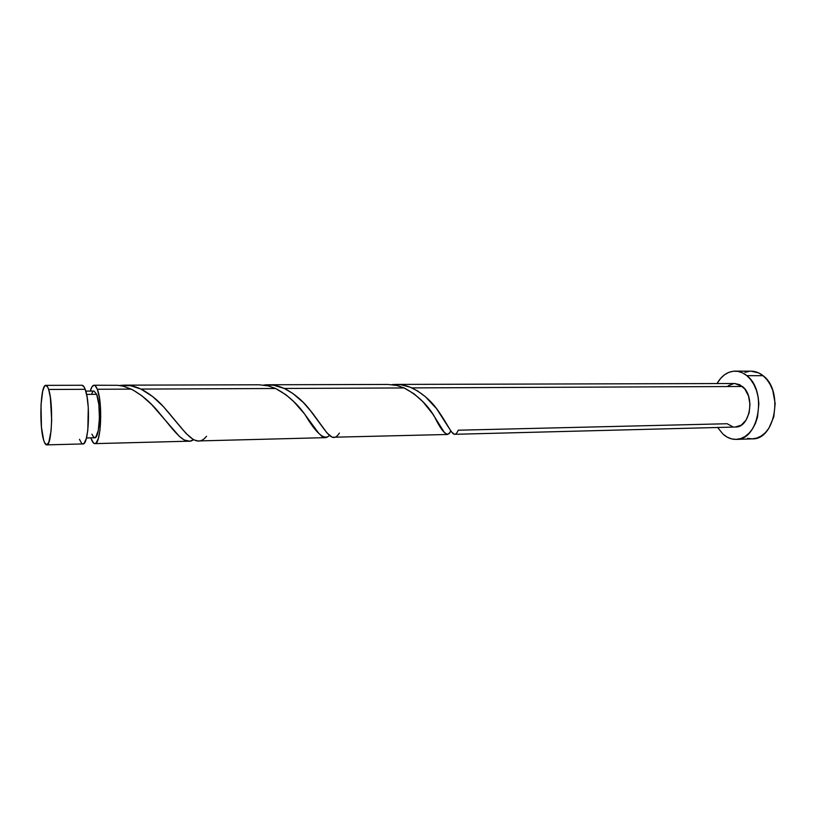 <?xml version="1.0" encoding="UTF-8"?>
<svg xmlns="http://www.w3.org/2000/svg" width="816" height="816" viewBox="0 0 816 816"><rect width="100%" height="100%" fill="white"/><g stroke="black" fill="none" stroke-linecap="round" stroke-linejoin="round"><path stroke-width="1.22" d="M79.458 439.324L81.722 443.465L82.926 443.935L84.119 443.272L86.261 438.641L87.822 430.226L88.281 407.623L87.098 397.066L85.18 389.314C84.181 386.631 83.12 385.285 82.018 385.264L45.829 385.356C46.808 385.376 47.746 386.753 48.644 389.467L85.18 389.314L84.048 386.876L81.988 385.264M46.685 444.873L82.855 443.935C88.801 445.434 90.709 402.625 85.18 389.314L48.644 389.467C53.56 402.982 51.949 446.423 46.685 444.873C45.614 444.853 44.605 443.292 43.666 440.181L44.645 442.813L46.747 444.873L48.797 442.394L51.061 430.981L51.673 419.903L50.357 397.341L48.644 389.467L47.634 386.998L45.512 385.417L44.472 386.325L42.656 391.343L41.004 405.001L41.463 427.309L43.666 440.181C38.974 425.962 40.545 384.254 45.829 385.356M91.912 434.163L93.799 437.427L95.778 437.233L98.277 430.491L99.44 418.159L98.838 404.501L96.686 394.342L86.598 394.403L96.686 394.342L94.044 391.068L85.772 391.109M751.169 371.188L758.768 372.943L763.072 375.697L766.948 379.613L770.212 384.56L772.742 390.344L775.159 403.451L773.803 416.813L768.886 428.267L765.347 432.684L761.267 435.989L756.82 438.07L752.24 438.865C775.098 440.069 783.901 390.691 763.072 375.697C759.38 372.728 755.443 371.229 751.271 371.188L735.155 371.127C739.296 371.168 743.203 372.677 746.864 375.666L763.072 375.697L746.864 375.666C767.53 390.793 758.798 440.62 736.134 439.385C731.371 439.477 726.974 437.713 722.966 434.102L717.641 427.482L722.966 434.102L727.056 437.08L731.493 438.875L736.083 439.396L740.683 438.59L745.079 436.499L749.129 433.163L752.638 428.706L755.473 423.3L757.513 417.16L758.86 403.675L758.115 396.892L756.452 390.446L753.943 384.611L750.7 379.624L746.864 375.666L742.591 372.892L738.052 371.392L733.431 371.209L728.902 372.331L724.639 374.687L720.803 378.185L717.009 383.561C721.691 375.523 727.739 371.372 735.155 371.127M732.666 426.727L727.199 423.739L458.286 430.205C453.349 440.62 451.523 430.012 438.671 411.499C431.766 401.319 422.821 393.455 411.835 387.906L742.438 386.488L734.808 383.51L395.852 384.418L401.237 384.805L410.101 387.182L417.486 390.884L425.381 396.688L436.519 408.612L451.513 431.929L454.441 434.306L735.43 427.023C749.904 427.819 755.504 396.27 742.438 386.488L411.835 387.906C405.338 385.03 398.718 383.938 391.986 384.632L395.852 384.418M189.465 441.15L184.222 439.987L179.377 436.417L151.766 404.675L141.821 395.75L133.008 390.017L131.213 389.12L97.298 389.263L95.207 385.733L94.115 385.234L91.994 386.774L90.27 391.088C91.351 387.263 92.596 385.305 94.013 385.234C95.166 385.254 96.257 386.59 97.298 389.263L131.213 389.12L123.247 386.223L117.881 385.315L94.024 385.234M91.321 439.039L90.943 437.876L91.321 439.039C92.412 442.078 93.595 443.608 94.85 443.629C101.021 445.118 103.02 402.512 97.298 389.263L99.277 396.974L100.501 407.48L100.011 429.981L98.389 438.355L96.155 442.955L94.921 443.618L93.677 443.159L91.321 439.039M325.717 437.621L322.096 436.489L318.617 433.102L304.307 413.671L293.791 401.645L285.906 394.74L275.624 388.498L140.944 389.079C133.865 385.682 126.755 384.499 119.615 385.519L130.642 385.693L140.944 389.079L275.624 388.498L268.138 385.856L259.029 384.785M447.423 434.469L444.394 432.511L432.562 413.732L422.943 401.788L414.079 393.842L404.124 387.947L284.254 388.457C277.481 385.346 270.626 384.203 263.69 385.04L273.462 385.172L284.254 388.457L404.124 387.947L396.79 385.448L387.794 384.438M206.54 436.264C195.075 450.534 184.691 430.695 163.506 406.715C156.57 399.075 149.042 393.2 140.944 389.079L152.684 396.586L163.547 406.756L186.028 433.429L193.504 439.753L190.189 441.048M327.196 437.152L326.206 437.529M275.624 388.498C287.191 394.628 296.963 403.288 304.929 414.477C316.333 433.653 324.493 440.66 329.399 435.499L328.205 436.54M131.213 389.12C141.341 394.505 150.511 402.227 158.732 412.274C174.736 431.368 184.273 446.26 193.494 439.753L197.911 440.956L325.329 437.651M449.32 433.082L447.729 434.387M404.124 387.947C417.088 394.862 427.166 404.338 434.336 416.374C442.578 433.306 448.055 438.141 450.799 430.879L449.647 432.643M339.374 433.072C331.643 445.261 326.308 430.552 309.366 409.204C302.195 400.197 293.821 393.281 284.254 388.457L292.862 393.475L303.389 402.563L312.426 413.018L326.951 432.898L332.214 437.254L447.188 434.489M86.445 437.978L94.707 437.784C99.644 438.947 101.245 405.001 96.686 394.342L94.024 391.068M92.789 391.813L91.882 393.373M734.747 383.51L739.735 384.693L744.855 389.028L748.476 395.903L749.975 404.257L749.139 412.784L746.079 420.107L741.316 425.105L735.41 427.023M728.28 385.703L733.91 383.551M749.527 371.27L744.967 372.382M747.558 438.355L752.189 438.865M259.355 384.785L124.491 385.152M388.12 384.438L268.015 384.764M188.914 441.191L94.85 443.629M752.24 438.865L736.134 439.385M438.671 411.499L449.545 428.859M309.366 409.204L324.034 429.104M163.506 406.715L181.907 428.686"/></g></svg>

